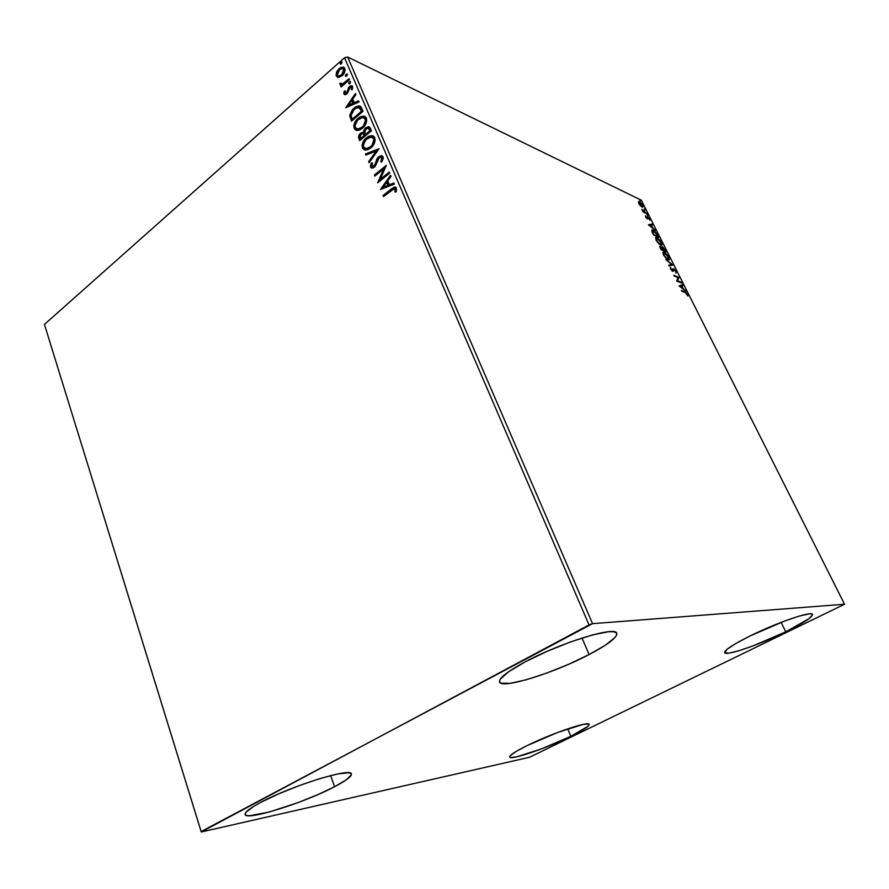 <?xml version="1.0" encoding="UTF-8"?>
<svg xmlns="http://www.w3.org/2000/svg" width="889" height="889" viewBox="0 0 889 889"><rect width="100%" height="100%" fill="white"/><g stroke="black" fill="none" stroke-linecap="round" stroke-linejoin="round"><path stroke-width="1.33" d="M334.564 786.732L330.686 775.564L334.564 786.732L317.651 794.71L298.026 802.611L269.378 811.979L249.631 815.758L246.353 815.446L245.064 814.302L245.853 812.368L253.632 806.39L260.377 802.567C290.914 785.909 351.966 767.063 351.344 774.008C351.711 776.43 346.121 780.675 334.564 786.732C304.805 802.6 245.931 821.169 245.108 814.457C244.631 812.268 249.731 808.301 260.377 802.567L278.29 794.01L299.504 785.487L320.429 778.431L337.598 773.975L348.366 772.763L350.866 773.408L351.344 774.841L346.399 779.764L334.564 786.732M785.709 631.835L781.131 622.356L785.709 631.835L753.072 645.881L738.881 650.737L728.891 653.148L724.668 652.682L727.046 649.303L735.914 643.447L750.06 635.957C776.975 622.556 812.079 610.554 812.468 614.443C812.368 617.277 803.445 623.078 785.709 631.835C759.339 644.781 725.535 656.426 724.657 652.659C724.413 650.137 732.88 644.569 750.06 635.957L784.754 620.989L799.533 615.999L809.268 613.855L811.757 613.955L812.535 614.81L809.057 618.622L785.709 631.835M570.827 736.303L567.738 728.836L570.827 736.303L541.768 748.771L516.842 756.817L510.642 757.539L509.675 756.95L510.253 755.739L515.931 751.572L526.977 745.66C551.28 733.514 589.263 720.646 589.107 724.424C589.185 726.313 583.095 730.269 570.827 736.303C546.979 748.06 510.153 760.673 509.697 757.028C509.464 755.317 515.22 751.527 526.977 745.66L557.647 732.469L583.128 724.402L588.64 724.035L589.129 724.824L588.107 726.213L570.827 736.303M589.107 654.56L582.028 638.013L589.107 654.56L568.604 664.294L546.691 673.095L526.299 679.763L510.242 683.341L500.996 683.208L499.496 681.685L500.251 679.218L508.552 671.784L524.977 661.972C560.57 642.658 616.077 625.645 616.71 633.324C617.244 637.502 608.043 644.581 589.107 654.56C554.425 672.906 501.418 689.486 499.585 681.996C498.74 678.296 507.208 671.628 524.977 661.972L547.002 651.37L570.938 641.791L592.652 634.879L608.554 631.735L613.521 631.723L616.277 632.724L616.766 634.69L615.021 637.502L605.387 645.181L589.107 654.56M592.552 623.667L347.643 57.018L641.302 200.181L844.55 604.242L592.552 623.667L201.125 831.571L44.45 324.429L344.532 57.741L589.051 624.923L201.292 831.982L529.544 757.261L844.55 604.242L592.552 623.667L589.051 624.923L344.532 57.741L44.45 324.429L201.292 831.982L529.544 757.261L844.55 604.242L641.302 200.181L347.643 57.018L344.532 57.741L347.643 57.018L592.552 623.667M640.458 205.792L642.814 207.348L642.991 205.748L640.691 202.636L638.624 201.659L638.669 203.203L640.458 205.792L642.88 207.337L642.847 205.437L638.791 201.614L638.813 203.492L640.458 205.792M646.959 213.727L641.847 209.337L643.069 211.882L646.959 213.727L641.847 209.337L643.069 211.882L646.959 213.727M645.581 216.983L647.459 218.927L648.403 217.827L649.903 220.272L648.192 217.183L647.281 216.883L646.914 218.127L645.414 215.816L645.581 216.983L647.314 218.872L648.159 217.661L649.903 220.272L647.759 216.916L647.092 218.161L645.414 215.816L645.581 216.983M657.682 235.063L654.837 231.24L652.037 229.995L651.826 231.24L653.537 234.952L658.816 237.319L657.682 235.063L652.226 229.94L651.826 231.24L653.537 234.952L658.816 237.319L657.682 235.063M666.105 251.809L663.083 247.264L661.949 246.842L661.905 247.853L659.738 246.431L660.849 249.531L666.105 251.809L662.472 246.898L661.905 247.853L659.905 246.353L660.849 249.531L666.105 251.809M672.751 265.033L665.872 259.544L671.473 264.444L668.706 265.211L669.128 266.033L672.695 264.911L665.872 259.544L671.473 264.444L668.706 265.211L669.128 266.033L672.751 265.033M681.441 282.324L677.596 280.791L678.94 277.346L673.74 275.246L678.018 277.59L676.64 281.035L681.83 283.091L677.596 280.791L678.94 277.346L673.74 275.246L678.018 277.59L676.64 281.035L681.83 283.091L681.441 282.324M685.208 292.559L687.953 296.015L686.108 292.448L681.374 290.459L681.763 291.236L685.208 292.559L687.953 296.015L687.586 294.337L684.863 291.803L681.374 290.459L681.763 291.236L685.208 292.559M679.096 285.925L685.886 291.17L683.297 288.658L681.885 285.847L683.019 285.469L682.608 284.624L679.096 285.925L685.886 291.17L683.297 288.658L681.885 285.847L683.019 285.469L682.608 284.624L679.096 285.925M676.04 271.356L673.362 268.622L672.117 270.5L670.317 267.7L672.173 271.067L673.151 271.367L673.84 269.411L675.362 270.889L676.029 273.123L676.04 271.356L673.584 268.689L672.24 270.567L670.45 267.5L670.528 269.056L672.651 271.334L673.74 269.411L675.54 271.201L676.029 273.123L676.04 271.356M668.072 259.777L669.395 259.61L668.384 256.232L665.283 252.798L662.883 252.309L663.516 255.065L666.528 258.777L668.906 259.955L668.884 257.132L663.372 251.987L663.405 254.843L668.072 259.777M660.738 245.153L661.861 245.264L662.149 244.131L660.483 240.819L657.438 237.896L655.56 237.719L656.304 240.652L659.182 244.131L661.605 245.353L661.583 242.597L656.026 237.419L656.06 240.197L660.738 245.153M648.47 224.839L655.326 230.362L652.726 227.795L651.37 225.073L652.559 224.861L652.159 224.061L648.403 224.717L655.326 230.362L652.726 227.795L651.37 225.073L652.559 224.861L652.159 224.061L648.47 224.839M647.759 215.883L646.992 214.616L647.759 215.883M644.925 210.237L644.158 208.982L644.925 210.237M640.324 201.081L639.558 199.825L640.324 201.081M338.765 77.454L342.832 75.109L345.132 70.375L343.776 67.231L340.598 67.564L337.009 71.176L336.031 75.165L337.998 77.432L342.109 75.809C344.476 73.754 345.388 71.298 344.854 68.453L343.165 67.031L339.053 68.653L336.52 72.198L336.275 76.021L338.765 77.454M349.477 79.688L349.055 78.699L342.687 83.855L339.82 83.433L340.231 84.888L341.943 84.933L340.72 86L341.143 86.978L349.477 79.688L349.055 78.699L343.321 83.51L341.52 84.099L340.898 83.121L339.82 83.433L340.72 85.066L341.943 84.933L340.72 86L341.143 86.978L349.477 79.688M343.899 93.923L345.232 94.723L347.21 93.589L350.288 87.2L351.655 87.567L351.344 89.689L352.366 89.578L352.377 86.133L351.144 85.7L349.321 86.589L346.621 92.756L345.01 93.167L345.232 90.945L344.276 90.989L343.765 93.245L344.488 94.19L344.865 91.256L344.276 90.989L343.899 93.923L344.888 94.712L346.888 93.901L349.788 87.544L351.655 87.567L351.344 89.689L352.366 89.578L352.633 86.555L351.577 85.7L349.321 86.589L347.088 92.045L345.377 93.345L345.232 90.945L344.276 90.989L345.11 91.245L344.488 94.19L343.899 93.923M361.756 108.269L360.434 106.336L358.356 105.88L355.556 106.958L352.444 109.647L349.766 115.214L351.477 121.182L363.056 111.292L361.756 108.269L359.212 105.858L353.978 108.136L349.744 115.77L351.477 121.182L363.056 111.292L361.756 108.269M371.446 130.805L369.48 127.071L368.257 126.716L365.646 127.872L364.068 129.883L363.545 132.461L361.267 132.794L359.034 135.206L358.556 137.395L359.734 140.629L371.446 130.805L370.313 128.172L368.535 126.727L365.646 127.872L363.545 132.461L360.545 133.317C358.723 134.884 358.189 136.706 358.945 138.773L359.734 140.629L371.446 130.805M379.125 148.674L365.423 154.019L365.901 155.131L376.214 150.952L368.646 161.609L369.124 162.72L379.125 148.674L365.423 154.019L365.901 155.131L376.214 150.952L368.646 161.609L369.124 162.72L379.125 148.674M389.193 172.11L380.281 179.345L386.293 165.354L374.369 175.089L374.814 176.122L383.692 168.877L377.669 182.856L389.638 173.155L389.193 172.11L380.281 179.345L386.293 165.354L374.369 175.089L374.814 176.122L383.692 168.877L377.669 182.856L389.638 173.155L389.193 172.11M391.516 190.179L394.927 188.724L395.038 192.057L396.205 191.846L396.494 188.135L395.449 187.068L393.983 187.157L383.059 195.558L383.515 196.602L394.327 188.546L395.261 189.146L395.038 192.057L396.205 191.846L396.494 188.135L394.883 186.979L383.059 195.558L383.515 196.602L391.516 190.179M380.47 189.457L394.36 184.134L393.871 182.99L389.393 184.712L387.76 180.889L391.027 176.378L390.538 175.244L380.47 189.457L394.36 184.134L393.871 182.99L389.393 184.712L387.76 180.889L391.027 176.378L390.538 175.244L380.47 189.457M383.07 156.909L381.07 155.686L378.358 156.975L376.803 159.131L374.88 164.887L373.291 166.587L371.78 166.11L372.535 163.076L371.469 162.865L370.38 166.065L370.857 167.577L373.324 167.865L375.225 166.321L379.247 157.631L380.625 157.131L381.803 157.82L380.792 161.72L381.759 162.065L383.303 158.175L383.07 156.909L381.314 155.697L378.636 156.731L375.114 164.354L372.635 166.732L371.78 166.11L372.535 163.076L371.469 162.865L370.569 167.088L372.102 168.154L374.347 167.221L379.058 157.775L380.681 157.131L381.881 157.986L380.792 161.72L381.759 162.065L383.07 156.909M370.846 147.907L373.391 145.074L375.169 140.406L374.502 137.095L372.135 135.606L368.646 136.284L365.401 138.717L362.912 142.373L362.101 145.296L362.623 148.341L364.668 149.985L367.624 149.774L370.846 147.907C374.213 145.151 375.536 141.74 374.802 137.662L371.924 135.584L366.435 137.762C363.045 140.529 361.723 143.962 362.479 148.052L365.479 150.108L370.846 147.907M362.456 128.272L364.979 125.438L366.746 120.782L366.09 117.504L363.745 116.059L360.289 116.77L357.078 119.215L354.611 122.871L353.8 125.782L354.322 128.794L356.345 130.405L359.278 130.161L362.456 128.272C365.79 125.505 367.101 122.104 366.379 118.059L363.679 116.048L358.1 118.259C354.744 121.037 353.444 124.46 354.189 128.505L356.989 130.516L362.456 128.272M345.765 107.736L359.045 101.957L358.589 100.879L354.311 102.735L352.755 99.112L355.878 94.59L355.422 93.512L345.765 107.736L359.045 101.957L358.589 100.879L354.311 102.735L352.755 99.112L355.878 94.59L355.422 93.512L345.765 107.736M350.01 83.51L350.366 81.577L348.644 83.088L348.944 83.799L350.01 83.51L350.199 81.521L348.699 83.522L350.01 83.51M346.777 75.976L347.432 74.754L346.788 73.987L345.41 75.565L345.71 76.265L346.777 75.976L346.966 73.998L345.477 75.987L346.777 75.976M341.532 63.764L341.887 61.852L340.176 63.363L340.476 64.064L341.532 63.764L341.743 61.797L340.243 63.797L341.532 63.764M383.881 196.302L383.059 195.558L391.182 189.035L395.783 187.235L392.349 188.801L383.881 196.302M395.505 188.946L395.705 191.935L395.838 189.368L394.983 188.768M381.225 189.168L390.816 175.889L381.225 189.168M389.982 184.934L394.038 183.378L389.982 184.934M383.904 187.268L388.56 185.479L387.304 182.556L388.56 185.479L383.326 187.046L386.726 182.334L387.971 185.256L383.904 187.268M378.447 182.234L384.281 169.11L383.692 168.877L384.281 169.11L378.447 182.234M375.18 175.822L374.369 175.089L386.115 166.21L375.18 175.822M380.87 179.567L389.415 172.633L380.87 179.567M381.603 157.42L382.57 159.164L381.392 161.931L382.47 158.22L381.403 157.375M371.813 168.121L370.569 167.088L371.158 167.321L372.058 163.098L371.469 162.865L372.48 163.176L371.146 165.187L371.613 167.977M372.747 166.81L374.447 166.465L373.858 166.232L374.447 166.465L375.703 164.587L375.114 164.354L375.703 164.587L376.347 162.343L375.758 162.109L376.347 162.343L379.225 156.964L378.636 156.731L382.326 155.986L378.692 157.464L375.191 165.632L372.858 166.876M369.424 162.287L368.646 161.609L369.235 161.831L376.803 151.197L376.214 150.952L376.803 151.197L369.424 162.287M366.312 154.964L365.423 154.019L378.847 149.063L366.012 154.253L366.312 154.964M372.724 135.85L369.235 136.539L365.046 140.051L362.656 146.129L363.212 148.574L364.568 149.952L363.079 148.285C362.312 144.207 363.634 140.773 367.024 138.017L373.369 135.984M372.447 137.362L374.469 139.995L373.247 144.54L369.202 148.307L365.412 148.541L366.701 148.896L370.991 147.13C373.691 144.94 374.758 142.218 374.191 138.951L372.913 137.539M363.668 147.007C363.112 143.718 364.179 140.984 366.868 138.784L371.213 136.995L373.602 138.706C374.169 141.973 373.102 144.696 370.402 146.885L366.112 148.663L363.668 147.007L363.401 144.785L366.046 139.551L371.069 136.984L373.069 137.862L373.88 139.751L371.98 145.263L369.524 147.541L366.735 148.652L364.946 148.363L363.668 147.007M368.302 127.027L365.357 129.016L364.134 132.705L361.856 133.05L360.101 134.672L359.123 137.262L360.101 140.329L359.545 139.017C358.789 136.95 359.312 135.128 361.134 133.572L364.134 132.705L363.545 132.461L364.134 132.705L366.235 128.116L365.646 127.872L368.846 126.971M369.891 129.894L370.391 131.05L369.891 129.894L370.391 131.05L365.446 134.472L364.668 132.228L366.079 128.883L367.879 128.172L369.891 129.894L368.535 128.438M364.612 135.206L364.023 134.961L364.834 135.728L364.612 135.206L361.09 138.862L360.501 138.617L360.056 137.573L361.001 134.317L362.712 133.606L364.39 134.75M364.246 135.472L360.501 138.617L364.834 135.728L360.501 138.617L359.823 136.284L361.001 134.317L362.79 133.617L364.246 135.472M369.802 130.805L365.446 134.472L370.391 131.05L365.446 134.472L364.69 131.294L366.079 128.883L368.446 128.36L369.802 130.805M356.189 130.361L354.778 128.761C354.033 124.704 355.333 121.293 358.689 118.515L365.023 116.459M364.334 116.315L359.767 117.692L355.9 121.782L354.367 126.616L356.044 130.283M364.723 118.093L366.057 121.549L364.179 125.894L360.845 128.716L357.034 128.949L358.256 129.316L362.612 127.516C365.279 125.316 366.335 122.604 365.779 119.37L364.101 117.826M355.356 127.46C354.811 124.204 355.867 121.471 358.534 119.27L362.968 117.459L365.19 119.115C365.746 122.349 364.69 125.071 362.023 127.271L357.667 129.072L355.356 127.46L355.1 125.26L357.711 120.026L362.69 117.437L364.668 118.281L365.468 120.137L363.59 125.649L361.156 127.927L358.389 129.061L356.622 128.794L355.356 127.46M360.045 106.169L356.145 107.225L351.7 111.703L350.333 116.026L351.833 120.871L349.744 115.77L350.333 116.026L354.578 108.391L353.978 108.136L360.267 106.213M359.356 107.691L361.267 109.825M359.645 107.78L362.023 111.57L352.822 119.426L362.023 111.57L361.434 111.314L352.233 119.17L351.055 115.37L354.411 109.136L358.445 107.358L361.567 110.492L360.978 110.236L361.434 111.314L362.023 111.57L361.567 110.492M346.61 107.369L355.711 94.201L346.61 107.369M354.9 103.002L358.778 101.313L354.9 103.002M349.088 105.535L353.533 103.591L352.344 100.813L353.533 103.591L348.488 105.269L351.755 100.557L352.944 103.335L349.088 105.535M345.643 93.467L347.677 92.323L347.088 92.045L347.677 92.323L348.11 90.578L347.521 90.311L348.11 90.578L348.755 88.311L348.166 88.044L349.91 86.866L349.321 86.589L352.233 85.989L349.588 87.178L347.388 92.812L345.377 93.345M352.077 89.611L351.622 87.344L352.077 89.611M349.321 83.855L348.699 83.522L349.288 83.788L349.899 82.144L349.299 81.866L350.588 81.799L349.321 83.855M341.487 86.678L340.72 86L342.543 85.2L341.943 84.933L342.543 85.2L341.487 86.678M340.698 85.066L339.82 83.433L340.898 83.566L340.609 84.966M341.62 84.111L343.91 83.788L343.321 83.51L343.91 83.788L349.299 79.277L344.11 83.666L341.732 84.222M346.088 76.321L345.477 75.987L346.065 76.265L346.666 74.62L346.077 74.343L347.355 74.276L346.088 76.321M337.698 77.365L336.275 76.021L336.864 76.298L337.109 72.476L336.52 72.198L337.109 72.476L339.642 68.931L339.053 68.653L344.032 67.375M336.631 75.432L337.576 77.276M343.61 67.297L341.187 67.842L338.887 69.675L336.587 74.576M343.599 68.753L344.276 69.342M344.532 69.964L344.154 72.631L342.287 75.098L344.421 69.631L343.832 69.353L341.698 74.82L338.52 76.098L337.287 75.132L339.476 69.62L342.565 68.342L344.421 69.642L343.31 68.653M338.376 76.076L342.287 75.098L338.72 76.265M340.854 64.119L340.243 63.797L340.831 64.075L341.432 62.43L340.843 62.152L342.109 62.086L340.854 64.119M386.726 182.334L387.971 185.256L383.326 187.046L386.726 182.334M352.233 119.17L351.055 115.37L352.077 111.836L355.844 108.08L359.3 107.647L361.434 111.314L352.233 119.17M351.755 100.557L352.944 103.335L348.488 105.269L351.755 100.557M339.476 69.62L343.01 68.475L344.01 70.798L341.965 74.565L338.609 76.11L337.442 75.421L337.131 73.665L339.476 69.62M681.741 291.192L684.863 291.803L684.297 292.181L684.986 292.481L681.741 291.192M679.129 285.958L682.608 284.624L682.385 285.68L682.041 285.002L679.129 285.958M680.329 286.358L681.519 285.958L682.608 288.125L679.963 286.602L681.519 285.958L682.608 288.125L680.329 286.358M674.118 276.001L678.94 277.346L677.029 281.168L677.596 280.791L677.029 281.168L680.885 282.702L677.029 281.168L678.385 277.724L674.118 276.001M675.673 272.167L675.829 272.879L675.673 272.167M673.129 269.789L672.795 271.189M672.817 269L673.584 268.689L673.029 269.067L673.64 269.434L672.817 269M672.84 270.512L672.962 269.945M668.806 265.4L671.473 264.444L668.806 265.4M671.251 264.589L672.062 265.222L671.251 264.589M662.861 252.365L664.239 252.187L664.161 252.798L662.861 252.365M668.828 258.71L668.85 259.955L668.828 258.71M668.206 259.277L667.583 259.532L668.206 259.277M663.527 253.043L664.816 253.032L666.694 254.543L668.761 258.899L667.239 259.321L664.016 255.221L663.916 252.787L668.361 256.932L668.372 259.166L667.695 259.01L663.616 255.243L663.394 253.165M659.638 246.775L660.327 246.453L659.771 246.831L660.349 247.186L659.638 246.775M661.783 247.22L662.472 246.898L661.927 247.275L662.494 247.62L661.783 247.22M662.494 249.976L663.05 249.598L662.494 249.976M661.016 249.009L660.449 247.142L662.705 249.742L660.694 249.231L660.716 247.209L662.705 249.742L661.016 249.009M663.238 249.976L662.138 248.676L662.583 247.587L665.194 250.82L662.716 250.342L662.85 247.653L665.194 250.82L663.238 249.976M661.505 244.119L661.549 245.353L661.505 244.119M660.883 244.686L660.294 244.931L660.883 244.686M656.215 238.452L659.382 240.008L661.438 244.319L659.916 244.697L656.682 240.586L656.582 238.219L661.049 242.386L661.072 244.564L660.349 244.397L656.282 240.619L656.093 238.585M651.77 230.318L653.248 230.184L651.77 230.318M657.904 236.33L653.393 234.663L652.148 232.118L652.826 230.74L653.626 230.929L656.371 233.474L657.904 236.33L653.704 234.44L652.504 230.918L655.437 232.307L657.904 236.33M648.614 224.961L652.159 224.061L651.893 224.984L648.614 224.961M649.726 225.362L650.981 225.139L652.026 227.228L649.403 225.595L650.981 225.139L652.026 227.228L649.726 225.362M647.192 217.283L647.759 216.916L647.225 217.294L647.825 217.705L647.192 217.283M647.392 218.005L647.348 218.894L647.303 218.094M643.003 211.738L643.892 211.626L643.003 211.738M638.402 201.992L639.491 201.792L638.402 201.992M642.747 207.104L642.591 206.459L641.458 206.704L639.024 202.681L640.002 202.592L641.78 204.27L642.369 205.215L641.836 206.437L639.035 203.914L639.302 202.381L642.847 205.437L642.725 207.337M394.883 186.979L395.472 187.201M372.635 166.732L373.224 166.954M381.314 155.697L381.903 155.931M371.924 135.584L372.513 135.828M366.112 148.663L366.701 148.896M362.979 132.328L363.568 132.572M368.535 126.727L369.124 126.983M363.679 116.048L364.268 116.303M357.667 129.072L358.256 129.316M359.212 105.858L359.801 106.124M351.577 85.7L352.166 85.977M341.52 84.099L342.121 84.366M343.165 67.031L343.754 67.32M338.52 76.098L339.12 76.376M668.372 259.166L667.817 259.532M661.072 244.564L660.516 244.942"/></g></svg>
